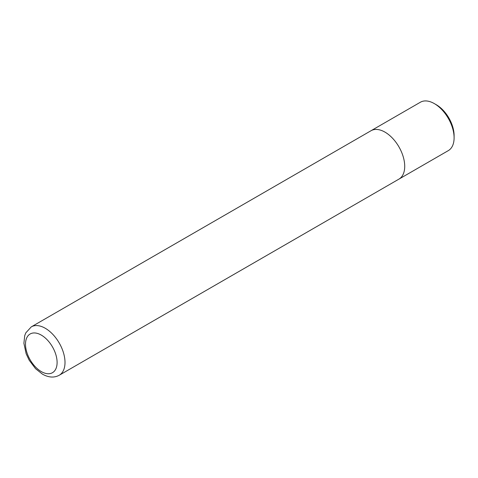 <?xml version="1.0" encoding="UTF-8"?>
<svg xmlns="http://www.w3.org/2000/svg" width="478" height="478" viewBox="0 0 478 478"><rect width="100%" height="100%" fill="white"/><g stroke="black" fill="none" stroke-linecap="round" stroke-linejoin="round"><path stroke-width="0.72" d="M436.318 104.754L434.347 103.612L436.318 104.754A25.143 14.519 60 0 1 454.1 135.549L454.1 137.831A27.939 16.133 -120 0 0 434.347 103.612L434.347 103.612A27.939 16.133 -120 0 0 420.377 102.232L371 130.739A27.939 16.133 60 0 1 384.969 132.119A27.939 16.133 60 0 1 403.217 156.742A27.939 16.133 60 0 1 398.939 179.125A27.939 16.133 60 0 1 398.652 179.28M398.939 179.125L448.316 150.618A27.939 16.133 -120 0 0 454.1 137.831M370.725 130.9A27.939 16.133 60 0 1 371 130.739A27.933 16.127 60 0 1 384.969 132.125A27.933 16.127 60 0 1 403.217 156.736A27.933 16.127 60 0 1 398.933 179.119L59.218 375.254C54.175 377.961 48.589 377.59 42.458 374.149L35.575 368.711L29.194 360.221L26.141 353.72L23.9 343.294L24.736 335.586L25.8 332.861L31.285 326.874A27.933 16.127 60 0 1 45.255 328.261A27.933 16.127 60 0 1 63.502 352.872A27.933 16.127 60 0 1 59.218 375.254M41.305 371.591A22.346 12.9 -120 0 0 57.103 362.467A22.346 12.9 -120 0 0 41.305 335.102A22.346 12.9 -120 0 0 25.501 344.22A22.346 12.9 -120 0 0 41.305 371.591M31.285 326.874L371 130.739"/></g></svg>
